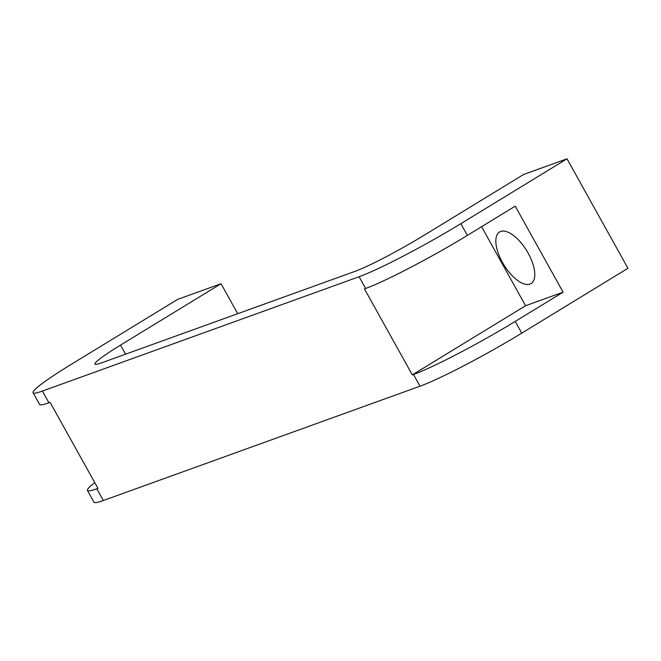 <?xml version="1.0" encoding="UTF-8"?>
<svg xmlns="http://www.w3.org/2000/svg" width="661" height="661" viewBox="0 0 661 661"><rect width="100%" height="100%" fill="white"/><g stroke="black" fill="none" stroke-linecap="round" stroke-linejoin="round"><path stroke-width="0.99" d="M529.957 284.106A30.224 13.435 58.6 0 1 503.137 263.607A30.224 13.435 58.6 0 1 499.551 231.986A30.224 13.435 58.6 0 1 500.658 231.457A30.224 13.435 58.6 0 1 527.478 251.957A30.224 13.435 58.6 0 1 531.064 283.577A30.224 13.435 58.6 0 1 529.957 284.106M87.45 490.462L93.978 502.186A85.542 6.941 -29.1 0 0 103.331 500.526L96.803 488.801A85.542 6.941 150.9 0 1 87.45 490.462A85.542 6.941 150.9 0 1 94.771 482.629M48.931 402.789L42.403 391.064A85.542 6.941 150.9 0 1 33.05 392.725L39.577 404.449A85.542 6.941 -29.1 0 0 48.931 402.789L50.096 402.367L97.968 488.38L96.803 488.801M481.588 226.706L525.569 305.729L563.098 292.179L515.241 321.411A85.542 6.941 150.9 0 1 413.48 374.481L420.008 386.206L103.331 500.526M413.48 374.481L412.324 374.903L364.442 288.882L365.607 288.46A85.542 6.941 -29.1 0 0 467.36 235.399L515.225 206.158L563.098 292.179M42.403 391.064L359.08 276.744L365.607 288.46M33.05 392.725A85.542 6.941 150.9 0 1 71.429 364.252L177.619 299.392L221.038 283.718L237.72 313.694M420.008 386.206A85.542 6.941 -29.1 0 0 521.76 333.136L627.95 268.275L567.022 158.814L460.833 223.674A85.542 6.941 150.9 0 1 359.08 276.744M567.022 158.814L523.603 174.487L423.081 235.886A57.028 4.627 -29.1 0 1 355.246 271.266L101.166 362.988A57.028 4.627 -29.1 0 1 94.928 364.095A57.028 4.627 -29.1 0 1 120.517 345.116L221.038 283.718M525.569 305.729L412.324 374.903M467.36 235.399L460.833 223.674M521.76 333.136L515.241 321.411M125.565 354.18L120.517 345.116"/></g></svg>
